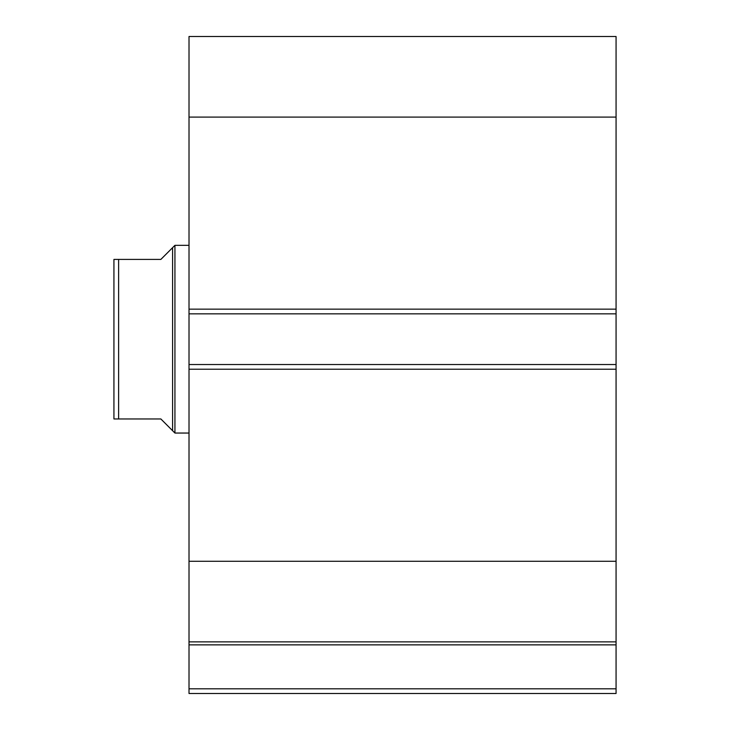 <?xml version="1.0" encoding="UTF-8"?>
<svg xmlns="http://www.w3.org/2000/svg" width="730" height="730" viewBox="0 0 730 730"><rect width="100%" height="100%" fill="white"/><g stroke="black" fill="none" stroke-linecap="round" stroke-linejoin="round"><path stroke-width="1.09" d="M189.015 642.345L189.015 644.864L616.065 644.864L189.015 644.864L189.015 641.88L616.065 641.88L616.065 688.81L189.015 688.81L189.015 644.864L189.015 693.5L616.065 693.5L189.015 693.5L189.015 688.81L616.065 688.81L616.065 693.5L616.065 642.345M616.065 641.88L616.065 36.5L189.015 36.5L189.015 117.092L189.015 36.5L616.065 36.5L616.065 309.155L189.015 309.155L189.015 117.092L616.065 117.092L189.015 117.092L189.015 313.845L189.015 309.155L616.065 309.155L616.065 364.535L189.015 364.535L189.015 313.845L616.065 313.845L189.015 313.845L189.015 369.225L189.015 364.535L616.065 364.535L616.065 561.288L189.015 561.288L189.015 369.225L616.065 369.225L189.015 369.225L189.015 641.88L189.015 561.288L616.065 561.288L616.065 641.88L189.015 641.88M174.935 433.045L172.59 430.7L174.935 433.045L189.015 433.045L174.935 433.045L174.935 245.335L189.015 245.335L174.935 245.335L174.935 433.045M172.59 247.68L160.865 259.415L174.935 245.335L172.59 247.68L172.59 430.7L172.59 247.68L160.865 259.415L118.625 259.415L118.625 418.965L160.865 418.965L172.59 430.7L160.865 418.965L113.935 418.965L118.625 418.965L118.625 259.415L113.935 259.415L113.935 418.965L113.935 259.415M160.865 259.415L117.147 259.415M169.615 427.716L160.865 418.965M114.729 418.965L114.108 418.965L114.729 418.965"/></g></svg>
